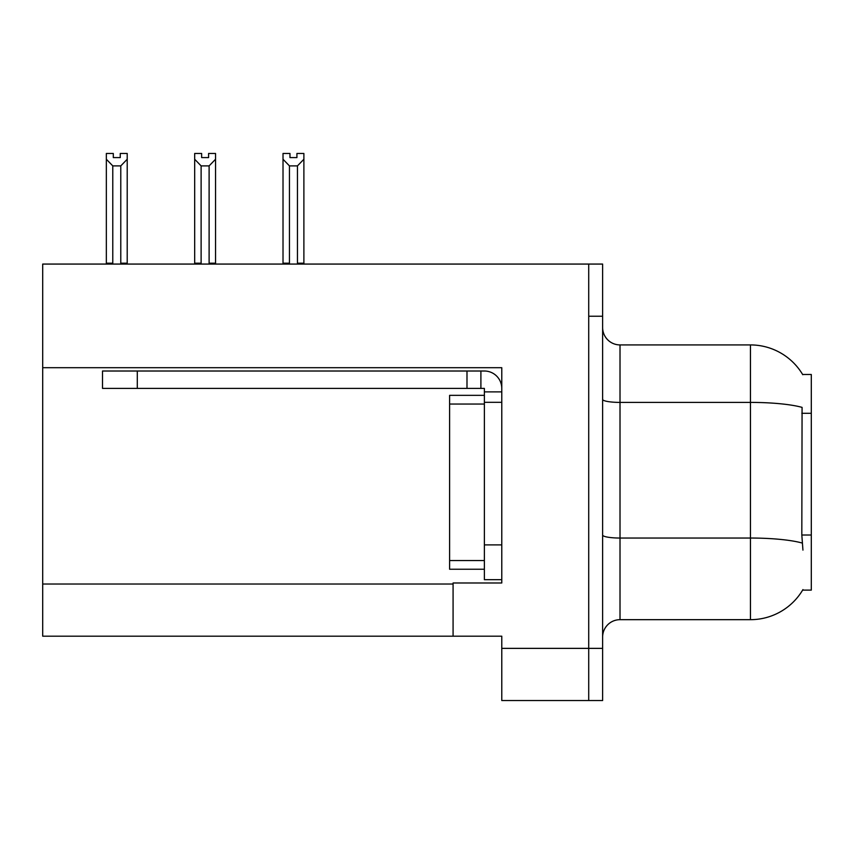 <?xml version="1.0" encoding="UTF-8"?>
<svg xmlns="http://www.w3.org/2000/svg" width="854" height="854" viewBox="0 0 854 854"><rect width="100%" height="100%" fill="white"/><g stroke="black" fill="none" stroke-linecap="round" stroke-linejoin="round"><path stroke-width="1.28" d="M42.7 367.7L501.778 367.7L501.778 544.895L484.378 544.895L484.378 579.674L501.778 579.674L501.778 544.895L501.778 582.983L453.079 582.983L453.079 636.187L42.7 636.187L42.7 264.067L588.716 264.067L588.716 700.536L501.778 700.536L501.778 648.367L588.716 648.367L588.716 700.536L602.625 700.536L602.625 648.367L588.716 648.367L588.716 316.236L602.625 316.236L602.625 648.367M453.079 636.187L501.778 636.187L501.778 648.367M802.941 550.115L801.821 535.01L802.077 407.379A60.858 10.568 180 0 0 750.442 402.405L750.442 344.92A60.858 60.858 0 0 1 802.76 374.703A60.858 60.858 0 0 0 750.442 344.92A60.858 60.858 0 0 1 802.632 374.49L811.3 374.49L811.3 590.114L802.632 590.114L802.941 589.591A60.858 60.858 0 0 1 750.442 619.673L620.015 619.673A17.39 17.39 0 0 0 602.625 637.063M588.716 264.067L602.625 264.067L602.625 316.236M802.632 374.49A60.858 60.858 0 0 0 750.442 344.92L620.015 344.92A17.39 17.39 0 0 1 602.625 327.53A17.39 17.39 0 0 0 620.015 344.92L620.015 619.673M296.925 157.595L289.976 157.595L296.925 157.595L296.925 153.464L303.885 153.464L303.885 159.25L297.448 165.889L289.453 165.889L289.453 263.192L288.599 264.067M298.302 264.067L297.448 263.192L297.448 165.889M297.448 263.192L303.885 263.192L303.885 264.067L303.885 159.25M289.453 165.889L283.016 159.25L283.016 153.464L289.976 153.464L289.976 157.595M289.453 263.192L283.016 263.192L283.016 264.067M283.016 159.25L283.016 263.192L283.016 159.25M209.967 264.067L209.113 263.192L209.113 165.889L201.117 165.889L201.117 263.192L200.263 264.067M201.64 157.595L208.589 157.595L201.64 157.595L201.64 153.464L194.68 153.464L194.68 264.067M208.589 157.595L208.589 153.464L215.55 153.464L215.55 263.192L209.113 263.192M215.55 159.25L209.113 165.889M201.117 165.889L194.68 159.25L194.68 263.192L201.117 263.192M215.55 263.192L215.55 264.067M120.254 157.595L113.304 157.595L120.254 157.595L120.254 153.464L127.214 153.464L127.214 159.25L120.777 165.889L112.781 165.889L112.781 263.192L106.344 263.192L106.344 264.067M112.781 165.889L106.344 159.25L106.344 153.464L113.304 153.464L113.304 157.595M112.781 263.192L111.927 264.067M106.344 159.25L106.344 263.192M127.214 159.25L127.214 263.192L120.777 263.192L120.777 165.889M121.631 264.067L120.777 263.192M127.214 263.192L127.214 264.067M194.68 159.25L194.68 263.192M501.778 402.309L484.378 402.309L484.389 395.349L449.61 395.349L449.61 569.244L484.378 569.244M137.291 388.399L137.291 371.01L102.512 371.01L102.512 388.399L484.378 388.399L484.378 391.879L501.778 391.879M137.291 371.01L484.378 371.01A17.39 17.39 0 0 1 501.768 388.41M484.378 579.674L501.778 579.674M480.898 388.399L480.898 371.01M484.378 544.895L484.378 391.879M466.989 388.399L466.989 371.01M42.7 584.029L453.079 584.029M811.3 413.283L801.821 413.283M811.3 535.01L801.821 535.01M750.442 619.673L750.442 402.405L620.015 402.405A17.39 3.021 -0 0 1 602.625 399.384M802.258 543.059A60.858 10.568 180 0 0 750.442 538.041L620.015 538.041A17.39 3.021 0 0 1 602.625 535.02M449.61 560.544L484.378 560.544M449.61 404.049L484.378 404.049"/></g></svg>
